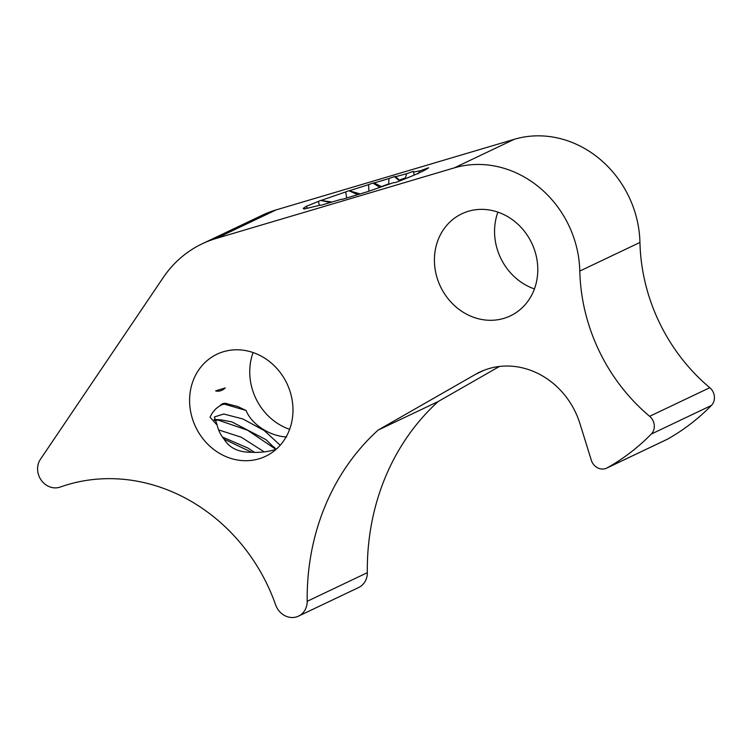<?xml version="1.0" encoding="UTF-8"?>
<svg xmlns="http://www.w3.org/2000/svg" width="752" height="752" viewBox="0 0 752 752"><rect width="100%" height="100%" fill="white"/><g stroke="black" fill="none" stroke-linecap="round" stroke-linejoin="round"><path stroke-width="1.13" d="M405.892 178.497L405.441 177.904L406.616 173.721L413.337 171.334L414.23 175.066M417.943 173.891L420.077 170.817L428.64 167.771C425.134 170.516 414.173 175.413 395.74 182.482L393.268 182.736L367.202 191.779L342.621 199.242A417.266 26.01 161.7 0 1 341.229 199.308L321.066 205.249A196.206 12.229 161.7 0 1 320.531 205.089L303.958 209.065A117.961 7.351 161.7 0 1 304.513 208.558L303.197 208.426L306.102 206.405L307.455 208.144M399.679 180.95L394.339 176.598L395.477 176.711L400.139 180.753M379.788 187.286L372.851 183.046L374.111 182.952L381.414 186.609M357.303 194.458L348.862 190.698L359.597 193.753M330.09 202.504L320.709 200.427L331.839 202.006M215.636 390.899L225.252 387.938C222.16 390.749 218.954 391.736 215.636 390.899M219.847 405.958C221.379 404.501 224.237 403.899 228.411 404.172L237.604 406.465L246.111 410.489L224.622 404.191M228.044 404.153L228.411 404.172C224.895 402.602 222.028 403.194 219.81 405.948C215.777 408.214 212.515 411.955 210.043 417.181L217.187 425.162L214.367 416.965L223.767 414.004L242.934 418.986L264.347 430.633L280.186 445.269M251.685 452.29L224.03 439.13M275.993 449.442L247.643 430.266L217.582 419.879M275.307 450.025L273.954 449.931C267.214 451.867 259.938 452.657 252.099 452.29C238.854 452.478 229.539 448.145 224.162 439.281C220.533 434.816 218.202 430.106 217.187 425.162M214.348 420.509L221.032 419.851L231.766 421.863L265.926 439.619L276.04 449.395M222.413 437.025L248.057 448.117L254.608 452.403M264.196 451.877L241.204 437.185L218.616 429.909M246.111 410.489C251.337 424.137 269.648 436.216 286.606 436.968M319.374 205.39L318.387 201.423A101.229 6.307 161.7 0 1 320.709 200.427M346.663 197.785A472.134 349.567 -136.4 0 1 345.713 191.929A135.416 8.441 161.7 0 1 348.862 190.698M368.903 191.149L368.593 184.635A203.745 12.699 161.7 0 1 372.851 183.046M388.756 184.287L388.906 178.572A388.38 24.214 161.7 0 1 394.339 176.598M273.954 449.931L275.392 449.959M606.704 468.12L666.836 439.497A11.9 10.641 -115.4 0 0 667.409 439.206A241.204 215.674 -115.4 0 0 711.42 405.441A11.9 10.641 -115.4 0 0 709.794 387.694A178.487 159.603 64.6 0 1 639.943 242.445A102.338 91.5 -115.4 0 0 514.34 139.28L276.172 209.883A118.995 106.399 -115.4 0 0 262.298 215.204L202.156 243.817A118.995 106.399 64.6 0 1 216.031 238.497L454.199 167.903A102.338 91.5 64.6 0 1 579.801 271.058A178.487 159.603 -115.4 0 0 649.653 416.307A11.9 10.641 64.6 0 1 651.279 434.064A241.204 215.674 64.6 0 1 607.268 467.819A11.9 10.641 64.6 0 1 606.704 468.12A11.9 10.641 64.6 0 1 591.448 460.666L579.98 423.714A77.343 69.156 -115.4 0 0 479.804 372.099A77.343 69.156 -115.4 0 0 475.649 374.27L378.068 430.125A244.842 218.926 -115.4 0 0 307.183 601.309A17.851 15.961 64.6 0 1 298.525 616.123A17.851 15.961 64.6 0 1 275.636 604.899A178.487 159.603 -115.4 0 0 60.226 487.052A17.851 15.961 64.6 0 1 41.275 480.246A17.851 15.961 64.6 0 1 40.411 459.312L163.269 277.507A118.995 106.399 64.6 0 1 202.156 243.817M318.387 201.423L306.102 206.405M345.713 191.929L321.151 200.399M368.593 184.635L349.849 190.576M388.906 178.572L374.111 182.952M406.616 173.721L395.477 176.711M420.077 170.817L413.393 172.076M399.462 180.01L405.431 177.904M381.433 186.599A94.799 3.328 158.6 0 1 388.38 184.024M253.095 352.556A56.522 50.544 -115.4 0 0 255.586 397.902A56.522 50.544 -115.4 0 0 289.633 429.336M195.445 426.525A56.522 50.544 64.6 0 1 216.999 354.211A56.522 50.544 64.6 0 1 286.926 383.539A56.522 50.544 64.6 0 1 265.578 456.295A56.522 50.544 64.6 0 1 195.445 426.525M414.211 174.962L415.113 174.68M440.258 286.108A56.522 50.544 64.6 0 1 461.822 213.794A56.522 50.544 64.6 0 1 531.739 243.122A56.522 50.544 64.6 0 1 510.392 315.868A56.522 50.544 64.6 0 1 440.258 286.108M497.909 212.13A56.522 50.544 -115.4 0 0 500.4 257.485A56.522 50.544 -115.4 0 0 534.446 288.918M298.525 616.123L358.666 587.509A17.851 15.961 -115.4 0 0 367.324 572.686A244.842 218.926 64.6 0 1 438.209 401.512L499.422 366.468M378.068 430.125L438.209 401.512M216.031 238.497L276.172 209.883M514.34 139.28L454.199 167.903M307.183 601.309L367.324 572.686M475.649 374.27L484.109 370.247M607.268 467.819L667.409 439.206M651.279 434.064L711.42 405.441M649.653 416.307L709.794 387.694M579.801 271.058L639.943 242.445M276.116 449.329L273.944 446.97M214.094 419.447L221.041 419.851"/></g></svg>
